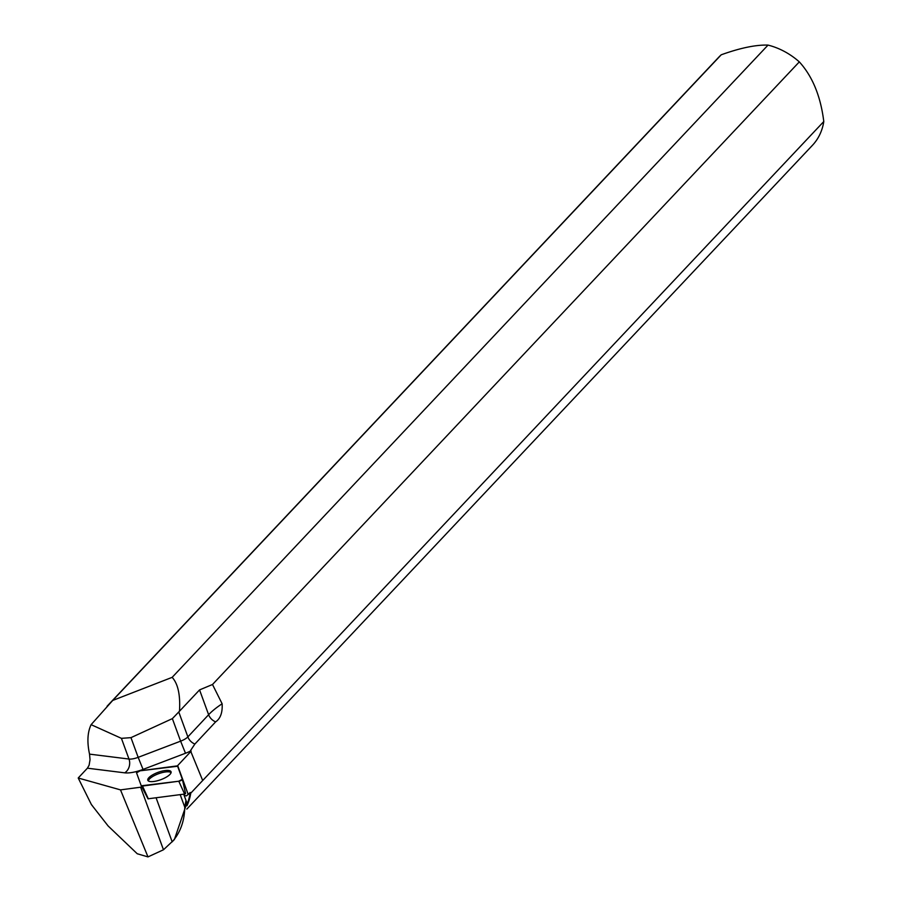<?xml version="1.0" encoding="UTF-8"?>
<svg xmlns="http://www.w3.org/2000/svg" width="902" height="902" viewBox="0 0 902 902"><rect width="100%" height="100%" fill="white"/><g stroke="black" fill="none" stroke-linecap="round" stroke-linejoin="round"><path stroke-width="1.35" d="M185.564 793.534L182.351 779.249A2.559 0.812 -20.1 0 0 182.339 779.227L177.626 766.249A2.559 0.812 -20.1 0 0 176.375 766.001L140.092 770.815A2.559 0.812 -20.1 0 0 137.589 771.672A2.559 0.812 -20.1 0 0 136.54 772.822L141.253 785.8A2.559 0.812 -20.1 0 0 142.505 786.048L178.788 781.222A2.559 0.812 -20.1 0 0 181.257 780.388A2.559 0.812 -20.1 0 0 182.351 779.249L185.564 793.523L184.628 794.053L148.007 798.811L141.287 785.856M165.991 777.321A12.369 3.912 -20.1 0 0 171.087 771.864A12.369 3.912 -20.1 0 0 152.889 774.717A12.369 3.912 -20.1 0 0 147.849 780.354A12.369 3.912 -20.1 0 0 165.991 777.321M141.253 785.8A2.559 0.812 -20.1 0 0 141.264 785.834L148.018 798.811M183.692 794.177L185.992 800.457L184.763 807.177L180.174 794.639M186.951 805.802A64.301 51.752 -136.7 0 0 190.739 793.196L823.785 121.533A64.301 51.752 43.3 0 1 812.443 145.312L186.838 809.094M89.535 754.128C86.964 742.143 87.483 732.323 91.102 724.667L112.716 700.437L172.158 677.346C177.998 683.739 180.445 695.036 179.498 711.204L172.372 718.623L130.97 737.644L121.42 738.343L128.986 759.044L89.535 754.128L90.031 759.709L89.118 765.178L87.415 768.188L78.215 778.009L91.44 804.64A64.301 51.752 -136.7 0 0 92.365 805.689M107.101 706.198L718.86 57.108A64.301 51.752 43.3 0 1 721.228 54.797L112.716 700.437M186.951 804.426A63.816 51.369 -136.7 0 0 190.209 792.497L190.739 793.196M91.44 804.64L108.127 825.973L137.239 853.754L147.984 856.9L163.476 849.774L140.611 787.209L120.496 789.881L147.984 856.9M183.715 794.166L186.906 802.938L174.368 839.57L163.476 849.774M156.102 797.842L172.192 841.87C180.332 832.58 184.515 821.012 184.763 807.177M185.992 800.457L186.906 802.938M202.691 780.501L190.457 750.667L194.888 744.037L215.646 721.859C220.46 718.59 222.625 712.569 222.129 703.774L212.5 684.494L199.567 689.906L208.621 714.711L187.864 736.889L178.957 712.49M183.861 794.155L185.158 795.711L186.556 795.823L190.209 792.497M188.247 794.583L177.66 765.595A27.026 8.546 -20.1 0 0 177.288 766.012M177.66 765.595L191.156 751.174M78.215 778.009L120.496 789.881M141.794 786.86A27.026 8.546 -20.1 0 0 140.611 787.209M172.158 677.346L768.03 45.1A64.301 51.752 43.3 0 1 799.319 61.877L212.5 684.494M179.498 711.204L199.567 689.906M768.03 45.1C755.842 44.717 740.238 47.953 721.228 54.797M823.785 121.533C820.673 96.3 812.522 76.411 799.319 61.877M121.42 738.343L91.102 724.667M171.087 772.642A12.245 3.879 -20.1 0 0 160.928 772.946A12.245 3.879 -20.1 0 0 149.473 778.99A12.245 3.879 -20.1 0 0 148.356 780.94M177.626 766.249L140.092 770.815L136.54 772.822L141.253 785.8L178.788 781.222L182.339 779.227L177.626 766.249M184.628 794.053L178.788 781.222M142.505 786.048L148.334 798.868M87.415 768.188L124.69 772.834A20.588 6.517 -20.1 0 0 143.046 769.417L185.496 753.249A20.588 6.517 -20.1 0 0 190.807 750.938M172.372 718.623L180.614 741.162L138.164 757.342L130.97 737.644M143.046 769.417L138.164 757.342A10.294 3.258 159.9 0 1 128.986 759.044A10.294 8.321 97.1 0 1 124.69 772.834M194.888 744.037A10.294 8.276 43.1 0 1 187.864 736.889A10.294 3.258 159.9 0 1 180.614 741.162L185.496 753.249M222.129 703.774A65.643 20.769 -20.1 0 0 208.621 714.711A10.294 8.276 43.1 0 0 215.646 721.859"/></g></svg>
